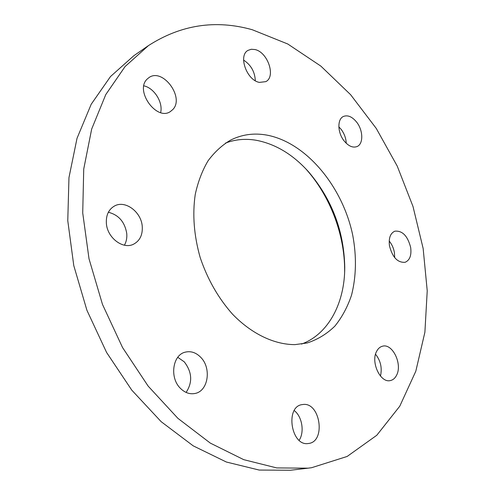 <?xml version="1.0" encoding="UTF-8"?>
<svg xmlns="http://www.w3.org/2000/svg" width="495" height="495" viewBox="0 0 495 495"><rect width="100%" height="100%" fill="white"/><g stroke="black" fill="none" stroke-linecap="round" stroke-linejoin="round"><path stroke-width="0.74" d="M389.472 245.811C392.448 257.363 397.664 262.851 405.133 262.282C409.804 260.259 411.648 255.327 410.664 247.481C407.663 235.911 402.392 230.484 394.843 231.184C390.351 233.213 388.563 238.089 389.472 245.811M394.682 257.629L394.428 252.679C393.643 248.187 391.898 244.307 389.2 241.04M376.639 351.332C370.495 362.111 380.482 383.322 390.357 380.562C393.067 379.974 395.165 378.149 396.662 375.08C402.559 363.992 392.455 343.208 382.561 346.197C380.073 346.809 378.1 348.517 376.639 351.332M303.07 404.477L302.092 404.613C284.866 406.636 291.134 446.657 308.36 443.501L308.558 443.477C326.081 441.726 320.302 402.076 303.07 404.477M200.803 357.384C196.082 352.551 190.891 350.813 185.229 352.162C172.656 354.865 169.358 377.623 180.347 388.272C184.864 392.764 189.777 394.496 195.079 393.457C208.265 391.106 211.668 368.15 200.803 357.384M186.101 392.424C192.741 382.313 192.128 372.11 184.245 361.82L177.761 357.316M142.238 226.277C141.23 211.928 125.371 199.961 114.654 205.914C108.671 209.305 105.911 215.146 106.376 223.443C107.279 237.773 122.865 249.591 133.341 244.313C139.838 240.947 142.801 234.933 142.238 226.277M124.406 245.192C126.367 241.752 127.141 237.829 126.739 233.411C124.752 221.909 118.621 214.855 108.356 212.268M172.792 109.556C184.821 97.595 162.793 67.586 149.001 77.56L147.126 79.113C134.615 90.672 156.569 121.151 170.274 111.635L172.792 109.556M160.634 112.582C163.232 102.446 154.273 88.061 143.866 85.833M344.149 140.945C348.529 146.18 352.817 148.055 357.013 146.563C363.547 144.057 363.262 130.364 356.623 122.11C352.186 116.709 347.806 114.815 343.474 116.436C337.126 119.017 337.435 132.734 344.149 140.945M346.246 143.278C346.017 138.247 344.31 133.601 341.123 129.331L338.84 126.831M259.43 82.393L265.784 81.644C276.105 76.756 267.789 52.111 254.981 49.55L251.293 49.265L248.063 50.354C237.903 55.452 246.727 80.357 259.43 82.393M255.309 80.722C254.894 71.837 250.984 64.956 243.577 60.068M225.565 143.043C235.304 139.386 245.495 138.458 256.138 140.258C275.604 143.971 293.17 154.601 308.843 172.149C332.052 199.578 344.019 231.258 344.749 267.182C344.854 302.643 328.699 334.125 301.517 344.081M266.564 135.055C306.188 142.263 342.682 186.615 352.756 235.323C356.678 256.484 356.27 276.433 351.53 295.169C347.57 306.95 342.014 317.264 334.874 326.112C326.892 333.908 317.691 339.521 307.259 342.955L294.964 344.625C274.391 344.65 251.732 334.014 232.532 314.183C218.32 298.169 207.535 279.291 200.184 257.548C193.966 235.552 192.32 214.514 195.247 194.436C197.994 181.832 202.251 170.639 208.024 160.863C214.527 152.076 222.063 145.153 230.621 140.097C241.832 134.498 253.817 132.821 266.564 135.055M305.365 168.38L306.417 169.556C330.202 196.286 344.811 234.952 344.644 270.734L344.625 272.306M311.64 467.701L308.082 468.171L276.748 467.917L243.738 459.663L210.307 443.099L177.915 418.355L148.141 386.1L122.543 347.539L102.484 304.413L89.013 258.792L82.721 212.943L83.729 169.055L91.668 129.077L105.794 94.545L125.099 66.528L148.438 45.614C180.991 24.725 215.61 19.441 252.295 29.743L287.756 43.993L320.853 66.101L350.608 94.687L376.262 128.428L397.231 166.091L413.003 206.495L423.145 248.465L427.228 290.806L424.896 332.213L415.812 371.219L399.774 406.191L376.782 435.272L347.144 456.458L311.64 467.701M308.082 468.171L290.429 470.25L259.194 470.058L226.376 462.027L193.223 445.859L161.178 421.69L131.794 390.165L106.598 352.477L86.922 310.291L73.786 265.636L67.772 220.696L68.966 177.618L77.028 138.297L91.204 104.247L110.515 76.527L133.817 55.731L148.438 45.614M380.463 376.07C382.295 368.026 380.655 360.744 375.544 354.228M299.153 440.309C304.703 432.005 302.117 416.536 294.259 410.572M308.843 172.149L306.417 169.556M344.749 267.182L344.644 270.734"/></g></svg>
